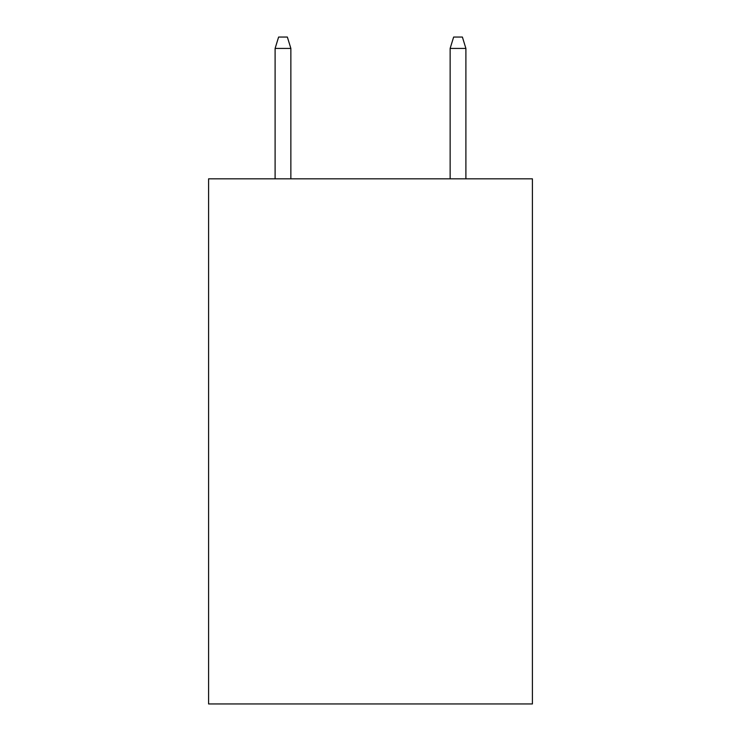 <?xml version="1.0" encoding="UTF-8"?>
<svg xmlns="http://www.w3.org/2000/svg" width="741" height="741" viewBox="0 0 741 741"><rect width="100%" height="100%" fill="white"/><g stroke="black" fill="none" stroke-linecap="round" stroke-linejoin="round"><path stroke-width="1.11" d="M532.409 178.831L532.409 703.95L208.591 703.95L208.591 178.831L532.409 178.831M290.861 178.831L290.861 48.424L275.106 48.424L275.106 178.831M275.106 48.424L278.607 37.05L287.36 37.05L290.861 48.424M450.139 48.424L453.64 37.05L462.393 37.05L465.894 48.424L450.139 48.424L450.139 178.831M465.894 48.424L465.894 178.831"/></g></svg>
